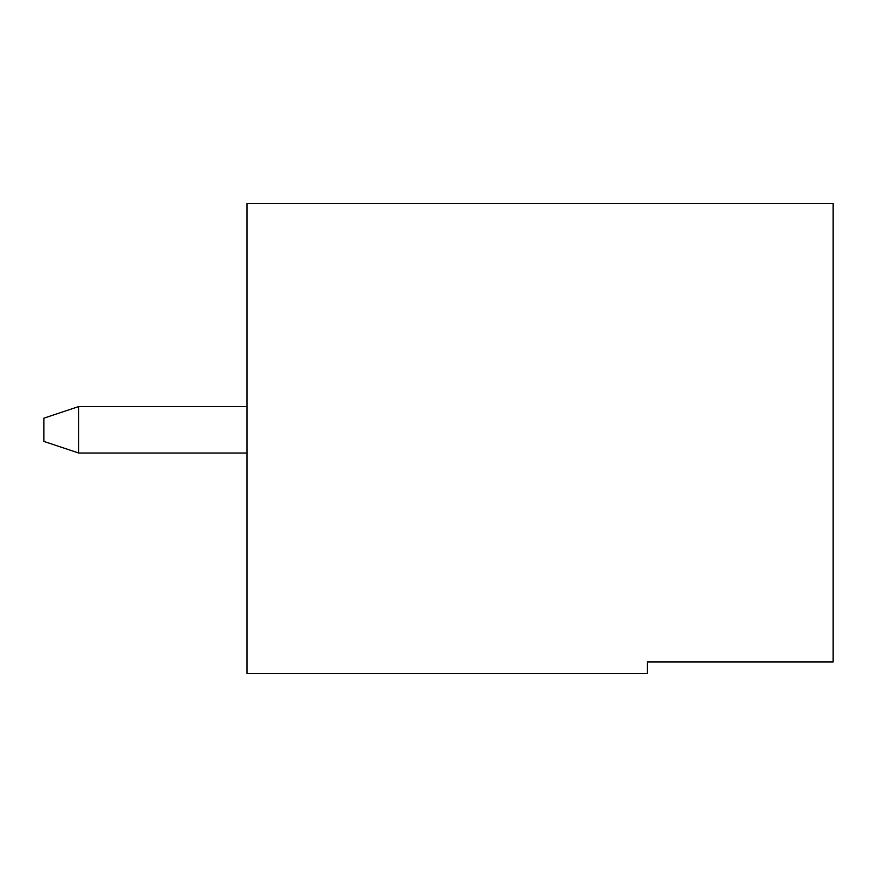 <?xml version="1.0" encoding="UTF-8"?>
<svg xmlns="http://www.w3.org/2000/svg" width="877" height="877" viewBox="0 0 877 877"><rect width="100%" height="100%" fill="white"/><g stroke="black" fill="none" stroke-linecap="round" stroke-linejoin="round"><path stroke-width="1.32" d="M246.974 453.014L78.667 453.014L246.974 453.014M43.85 441.405L43.85 418.186L78.667 406.577L246.974 406.577L78.667 406.577L78.667 453.014L78.667 406.577L43.85 418.186L43.85 441.405L78.667 453.014L43.85 441.405M246.974 203.453L833.15 203.453L833.15 661.938L647.434 661.938L647.434 673.547L246.974 673.547L246.974 203.453L246.974 673.547L647.434 673.547L647.434 661.938L833.15 661.938L833.15 203.453L246.974 203.453"/></g></svg>
